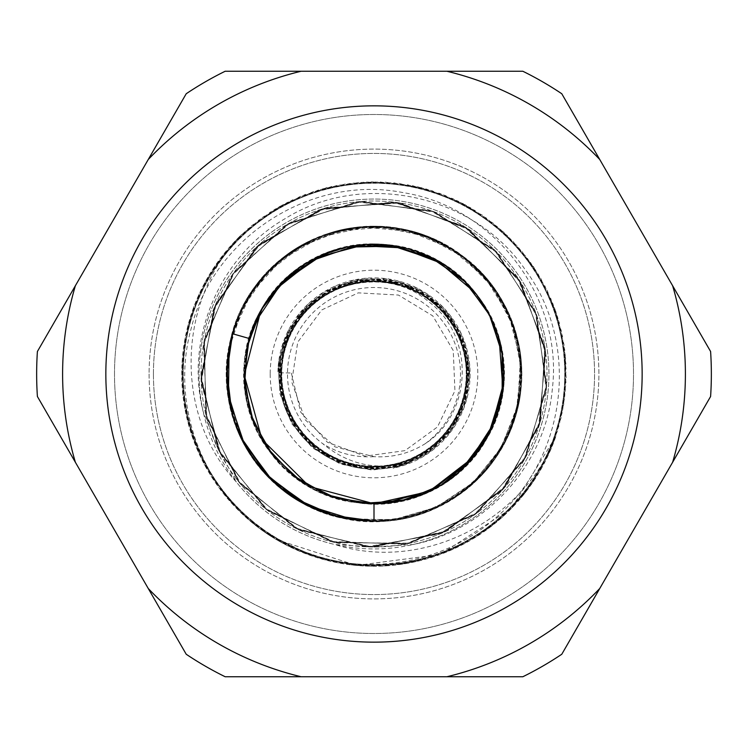 <?xml version="1.0" encoding="UTF-8"?>
<svg xmlns="http://www.w3.org/2000/svg" width="748" height="748" viewBox="0 0 748 748"><rect width="100%" height="100%" fill="white"/><g stroke="black" fill="none" stroke-linecap="round" stroke-linejoin="round"><path stroke-width="0.56" stroke-dasharray="3.74 2.81" d="M278.078 367.876L277.882 372.813L291.355 372.981L277.882 372.813L283.688 341.097L299.639 313.094L323.959 291.916L353.916 280.004L386.118 278.649L416.973 288.008L442.984 307.063L461.226 333.636L469.679 364.744L467.36 396.908L454.522 426.472L432.653 450.156L404.172 465.265L372.298 470.099L340.621 464.143L312.683 448.033L291.664 423.592L279.892 393.588L278.705 361.368L288.251 330.569L307.428 304.66L334.094 286.54L365.258 278.284L397.394 280.771L426.912 293.74L450.464 315.759L465.424 344.314L470.109 376.216L463.956 407.866L447.706 435.701L423.162 456.607L393.083 468.211A96.127 96.127 0 0 0 371.681 277.901A96.127 96.127 0 0 0 278.069 367.876L281.229 352.822L301.463 312.412L339.704 285.231L386.295 279.64L429.885 296.984L459.898 333.047L469.024 379.077L455.046 423.864L421.367 456.532L376.179 469.136L330.457 458.608L295.32 427.519L279.313 383.415L286.325 337.021L314.646 299.621L357.404 280.304L404.201 283.763L443.648 309.158L466.163 350.316L466.275 397.235L443.957 438.506L404.631 464.097L357.853 467.781L315.002 448.66L286.503 411.4L279.266 365.043L295.058 320.864L330.046 289.598L375.72 278.854L420.974 291.243L454.812 323.753L468.996 368.474L460.095 414.542L430.259 450.745L386.744 468.304L340.134 462.928L301.753 435.934L280.939 393.887L282.753 346.997L306.745 306.68L347.091 282.725L393.972 280.958L436 301.818L462.956 340.218L468.285 386.828L450.698 430.324L414.457 460.132L368.381 468.996L323.678 454.765L291.196 420.9L278.854 375.636L289.644 329.971L320.939 295.011L365.127 279.256L411.484 286.531L448.716 315.076L467.79 357.946L464.069 404.715L438.44 444.013L397.151 466.303L350.232 466.144L309.092 443.583L283.735 404.107L280.313 357.32L299.677 314.581L337.105 286.288L383.5 279.313L427.594 295.366L458.655 330.532L469.127 376.263L456.486 421.451L423.789 455.093L378.984 469.024L332.972 459.861L296.928 429.82L279.63 386.202L285.269 339.62L312.477 301.407L354.646 280.827L401.517 282.912L441.703 307.129L465.424 347.614L466.92 394.505L445.827 436.411L407.277 463.152L360.63 468.211L317.236 450.371L287.643 413.962L279.041 367.838L293.525 323.211L327.577 290.935L372.915 278.845L418.515 289.897L453.288 321.388L468.79 365.669L461.254 411.98L432.494 449.052L389.521 467.883L342.771 463.891L303.613 438.038L281.566 396.627L281.996 349.709L304.791 308.7L344.407 283.557L391.223 280.416L433.849 300.013L461.927 337.61L468.631 384.042L452.325 428.043L416.982 458.898L371.186 469.118L326.081 456.215L292.618 423.321L278.948 378.441L288.382 332.477L318.629 296.61L362.341 279.556L408.885 285.465L446.949 312.898L467.276 355.178L464.929 402.041L440.479 442.087L399.862 465.574L352.963 466.808L311.177 445.471L284.661 406.762L279.864 360.087L297.956 316.797L334.534 287.41L380.704 279.079L425.247 293.824L457.327 328.054L469.155 373.458L457.851 418.992L426.154 453.587L381.789 468.837L335.525 461.03L298.611 432.064L280.033 388.979L284.296 342.257L310.364 303.249L351.906 281.444L398.824 282.136L439.702 305.165L464.611 344.921L467.491 391.756L447.641 434.27L409.895 462.133L363.416 468.566L319.518 452.016L288.859 416.496L278.901 370.643L292.066 325.614L325.146 292.337L370.101 278.92L416.01 288.616L451.708 319.069L468.51 362.874L462.329 409.39L434.682 447.295L392.289 467.388L345.436 464.77L305.539 440.086L282.276 399.339L280.294 357.432C290.336 291.468 378.198 257.864 428.885 301.893C474.55 335.6 473.241 412.55 425.341 443.611C409.642 453.456 392.532 457.804 374 456.654L334.982 446.855L305.203 419.806L291.72 381.91L297.741 342.135L321.808 309.906L358.245 292.861L398.422 295.049L432.812 315.918L453.251 350.56L454.934 390.755L437.449 426.977L404.92 450.642L365.071 456.168L327.344 442.218L300.668 412.111L291.355 372.981M374 456.645C355.496 457.804 338.386 453.456 322.65 443.611C349.148 465.471 378.899 471.362 411.924 461.273L393.074 468.211M270.196 374A103.804 103.804 0 0 0 425.902 463.891A103.804 103.804 0 0 0 425.902 284.109A103.804 103.804 0 0 0 270.196 374M281.239 352.822A95.146 95.146 0 0 0 407.567 463.031M276.087 539.42C343.061 578.905 433.877 571.089 492.848 520.197C566.114 461.31 581.673 345.473 525.367 269.935C473.839 194.115 362.453 170.077 284.773 218.865C219.632 256.564 184.476 338.638 203.166 411.596L217.593 447.94L200.997 375.496L216.34 302.772L260.781 243.212L326.1 207.776L400.255 203.017L469.576 229.804L521.272 283.202L545.778 353.374L538.579 427.351L500.992 491.473L439.992 533.904L366.81 546.835L294.955 527.882L237.686 480.525L205.56 413.504L204.522 339.181L234.779 271.29L290.729 222.371L362.032 201.427L435.532 212.329L497.691 253.058L537.036 316.105L546.283 389.858L523.731 460.684L473.54 515.494L404.986 544.198L330.728 541.487L264.446 507.873L218.379 449.567L201.025 377.301L215.592 304.417L259.416 244.372L324.38 208.271L398.488 202.755L468.07 228.832L520.299 281.687L545.544 351.588L539.13 425.631L502.226 490.155L441.657 533.231L368.605 546.91L296.563 528.686L238.808 481.927L205.999 415.243L204.185 340.948L233.713 272.749L289.139 223.222L360.237 201.539L433.859 211.693L496.429 251.786L536.41 314.431L546.423 388.062L524.619 459.113L475.017 514.465L406.762 543.88L332.458 541.945L265.839 509.005L219.183 451.166L201.09 379.096L214.9 306.072L258.069 245.578L322.65 208.786L396.711 202.484L466.574 227.85L519.336 280.182L545.283 349.812L539.635 423.91L503.413 488.799L443.312 532.52L370.4 546.975L298.162 529.5L239.921 483.33L206.439 416.982L203.867 342.715L232.684 274.217L287.578 224.129L358.442 201.689L432.176 211.058L495.167 250.505L535.792 312.748L546.554 386.277L525.479 457.533L476.457 513.39L408.53 543.525L334.206 542.375L267.232 510.145L219.968 452.783L201.147 380.882L214.209 307.727L256.76 246.803L320.939 209.347L394.916 202.259L465.05 226.878L518.373 278.658L545.04 348.035L540.14 422.19L504.591 487.444L444.948 531.772L372.205 546.984L299.789 530.285L241.062 484.723L206.869 418.73L203.54 344.482L231.656 275.694L286.045 225.045L356.646 201.885L430.465 210.478L493.876 249.252L535.157 311.056L546.695 384.481L526.349 455.962L477.897 512.315L410.278 543.142L335.964 542.758L268.663 511.239L220.8 454.382L201.203 382.686L213.517 309.382L255.442 248.018L319.237 209.907L393.13 202.072L463.498 225.961L517.364 277.162L544.778 346.249L540.654 420.47L505.779 486.097L446.575 531.033L374 546.975L334.973 544.535C421.956 572.538 522.805 521.636 555.773 436.636L511.314 508.537L440.329 554.436L356.506 565.46L276.077 539.42M217.621 447.93L236.508 482.17C174.013 415.495 176.93 302.566 239.687 236.433L243.381 232.927L282.089 205.167L326.409 187.72L373.673 181.773L420.956 187.561L465.34 204.858L504.143 232.478L534.913 268.841L555.858 311.617L565.582 358.255L563.609 405.846L549.93 451.474L525.507 492.371L491.735 525.956L450.773 550.266L405.07 563.702L357.469 565.553L310.897 555.577L268.167 534.511L231.974 503.544L204.456 464.667L187.402 420.189L181.736 372.897L187.944 325.67L205.513 281.388L233.479 242.829L270.028 212.282L312.991 191.712L359.676 182.269L407.249 184.663L452.792 198.622L493.474 223.409L526.863 257.387L550.809 298.555L563.964 344.342L565.395 391.952L555.128 438.468L533.698 481.011L502.506 517.008L463.386 544.189L418.805 560.972L371.457 566.217L324.267 559.719L280.154 541.767L241.763 513.567L211.534 476.747L191.226 433.662L182.203 386.894L184.887 339.33L199.249 293.917L224.278 253.385L258.546 220.305L299.864 196.602L345.763 183.858L393.383 182.718L439.805 193.386L482.217 215.078L517.943 246.588L544.881 285.876L561.271 330.597L566.217 377.974L559.317 425.107L541.085 469.118L512.548 507.256L475.55 537.251L432.288 557.185L385.463 565.918L337.928 562.814L292.599 548.181L252.291 522.796L219.416 488.322L196.088 446.799L183.615 400.825L182.895 353.196L193.854 306.839L215.92 264.624L247.644 229.094L287.167 202.502L331.99 186.383L379.404 181.848L426.491 189.038L470.342 207.654L508.303 236.424L537.98 273.684L557.643 317.068L565.965 363.977L562.571 411.484L547.536 456.682L521.908 496.831L487.144 529.406L445.481 552.482L399.395 564.544L351.766 564.974L305.502 553.614L263.427 531.286L228.177 499.253L201.829 459.571L186.102 414.607L181.858 367.156L189.468 320.135L208.346 276.405L237.453 238.696L274.89 209.253L318.452 189.973L365.398 181.932L412.887 185.747L457.991 201.053L497.916 227.037L530.267 261.996L552.978 303.866L564.759 350.017L564.768 397.656L553.127 443.845L530.435 485.723L498.177 520.776L458.272 546.779L413.205 562.225L365.725 566.049L318.751 558.158L275.189 538.887L237.658 509.556L208.542 471.857L189.534 428.183L181.904 381.162L186.009 333.711L201.717 288.737L227.944 248.972L263.184 216.929L305.193 194.471L351.448 183.101L399.077 183.382L445.163 195.424L486.901 218.379L521.674 250.935L547.433 291.009L562.477 336.207L566.021 383.705L557.709 430.605L538.177 474.054L508.518 511.323L470.642 540.215L426.799 558.84L379.732 566.18L332.308 561.655L287.438 545.675L247.906 519.103L216.079 483.666L193.994 441.46L182.905 395.131L183.606 347.502L195.929 301.491L219.248 259.958L252.02 225.382L292.318 199.987L337.6 185.214L385.136 182.091L431.989 190.693L475.261 210.599L512.352 240.491L540.898 278.621L559.261 322.575L566.18 369.699L561.374 417.094L544.993 461.825L518.177 501.188L482.46 532.707L440.123 554.539L393.7 565.217L346.081 564.226L300.182 551.491L258.789 527.92L224.503 494.849L199.351 454.391L184.98 408.978L182.147 361.434L191.161 314.656L211.338 271.505L241.548 234.685L279.855 206.364L323.968 188.393L371.139 181.755L418.478 186.991L463.115 203.634L502.245 230.795L533.539 266.709L554.988 309.233L565.395 355.721L563.983 403.331L550.967 449.155L527.031 490.342L493.745 524.413L453.073 549.21L407.576 563.309L360.003 565.722L313.281 556.428L266.297 533.231C201.979 489.547 170.226 404.107 191.039 329.036C212.956 237.63 311.028 174.06 403.387 192.675C493.951 206.859 563.3 297.283 552.389 388.362C546.152 463.367 486.976 530.229 413.027 544.516L374 547.003M555.755 436.626A192.245 192.245 0 0 1 266.288 533.24M413.027 544.535A174.948 174.948 0 0 0 518.532 275.423A174.948 174.948 0 0 0 229.468 275.423A174.948 174.948 0 0 0 334.973 544.535M239.697 236.443A192.245 192.245 0 0 0 276.077 539.439M203.147 411.606A174.948 174.948 0 0 1 401.349 201.203A174.948 174.948 0 0 1 524.89 462.526A174.948 174.948 0 0 1 236.508 482.17M217.79 448.351A173.003 173.003 0 0 0 516.41 472.231A173.003 173.003 0 0 0 388.016 201.567A173.003 173.003 0 0 0 217.79 448.351A173.003 173.003 0 0 0 500.459 492.053A173.003 173.003 0 0 0 437.449 213.058A173.003 173.003 0 0 0 217.79 448.351M249.206 338.489C265.605 275.582 334.216 233.105 397.843 246.447C486.331 259.247 534.577 373.243 482.17 445.677C435.897 522.179 312.103 522.179 265.83 445.677C213.423 373.243 261.669 259.247 350.158 246.447C413.784 233.105 482.385 275.591 498.804 338.489C526.798 423.405 446.257 517.41 358.058 502.778C268.953 495.457 213.769 384.64 261.622 309.12C303.099 229.917 426.659 222.296 477.551 295.806C534.324 364.865 493.184 481.628 405.65 499.842C342.967 517.074 271.87 478.898 251.618 417.122C218.453 334.094 293.057 235.311 381.985 244.484C471.371 246.307 533.268 353.514 490.155 431.839C453.634 513.446 330.784 528.658 275.46 458.421C214.545 392.981 248.42 273.918 334.665 250.346C396.169 229.29 469.473 263.016 493.493 323.416C531.706 404.247 463.33 507.453 374 503.75L374 521.047C475.822 525.302 553.352 407.052 508.864 315.366C472.147 220.295 332.804 196.341 266.447 273.703C193.91 345.277 227.504 482.619 324.903 512.623C419.469 550.612 532.024 465.041 520.702 363.752C517.84 261.884 394.476 192.788 306.11 243.549C213.834 286.793 199.651 427.473 281.435 488.276C357.89 555.661 492.558 512.576 515.709 413.326C547.012 316.339 453.812 210.02 353.561 228.364C252.132 238.322 191.797 366.193 248.588 450.81C298.162 539.86 439.487 544.207 494.447 458.384C556.334 377.413 503.974 246.073 403.359 229.898C304.427 205.419 204.858 305.81 230.141 404.537C247.139 505.022 378.909 556.306 459.366 493.755C544.731 438.094 539.233 296.816 449.782 247.971C364.706 191.871 237.331 253.254 228.205 354.748C214.377 439.403 288.251 523.722 373.991 521.038C475.242 525.246 552.735 408.277 509.435 316.675C482.208 248.214 399.123 209.992 329.419 233.862C231.674 260.575 193.283 395.514 262.324 469.679C325.025 549.275 464.256 532.034 505.648 439.553C554.511 350.784 484.358 229.281 383.051 227.214C282.258 216.817 197.715 328.774 235.302 422.872C258.256 492.885 338.825 536.148 409.867 516.625C509.07 495.971 555.699 363.65 491.361 285.371C448.258 225.625 358.357 208.814 296.582 248.962C208.309 298.714 203.989 438.945 289.027 494.035C369.25 555.932 500.075 505.255 517.653 405.463C543.394 307.456 445.724 206.738 346.979 229.44C274.273 241.389 219.164 314.375 227.57 387.567C232.75 488.762 356.357 555.138 443.573 503.563C534.745 459.347 547.686 319.648 466.2 259.425C389.942 192.704 256.237 235.237 232.563 333.758L251.375 292.823L281.716 259.528L320.696 236.948L364.687 227.242L409.549 231.319L451.081 248.757L485.368 277.985L509.21 316.198L520.374 359.844L517.775 404.808L501.721 446.902L473.643 482.142L436.234 507.219L392.99 519.832L347.951 518.719L305.371 504.049M227.214 365.174L229.038 398.693M352.729 519.505L395.636 519.439L436.71 507.022L472.427 483.236L499.786 450.174L516.419 410.615L520.917 367.941L512.932 325.773L493.072 287.737L463.115 257.013L425.528 236.284L383.584 227.261L340.808 230.739L300.874 246.438L267.139 272.964L242.539 308.129L229.112 348.877M231.6 410.671L243.465 441.703M374 521.047L374 503.75L374 521.047M473.662 457.084L490.005 432.11M465.237 281.753L442.04 263.52M346.876 247.121L318.816 256.573M490.8 317.498L474.943 292.477M390.793 245.344L361.172 244.886M275.61 289.411L258.995 313.936M399.17 501.282L427.389 492.259M494.25 422.742L502.17 394.196M432.783 258.331L405.014 248.009M309.504 261.417L285.643 278.985M374 503.759L384.837 503.301M471.072 460.095L488.07 435.832M499.225 340.022L488.248 312.505M350.793 246.344L322.435 254.937M254.516 323.416L249.196 338.489M436.757 487.565L460.88 470.37M503.385 383.78L502.226 354.178M394.729 245.914L365.146 244.549M278.181 286.521L260.893 310.429M374 503.75A129.75 129.75 0 0 0 486.368 309.12A129.75 129.75 0 0 0 261.632 309.12A129.75 129.75 0 0 0 374 503.75M226.953 374A147.047 147.047 0 0 0 447.528 501.347A147.047 147.047 0 0 0 447.528 246.653A147.047 147.047 0 0 0 226.953 374M411.924 461.264A95.146 95.146 0 0 1 280.304 357.441M425.35 443.611A86.497 86.497 0 0 0 438.141 315.965A86.497 86.497 0 0 0 309.859 315.965A86.497 86.497 0 0 0 322.65 443.611M153.424 374A220.576 220.576 0 0 0 484.283 565.02A220.576 220.576 0 0 0 484.283 182.98A220.576 220.576 0 0 0 153.424 374A220.576 220.576 0 0 0 484.283 565.02A220.576 220.576 0 0 0 484.283 182.98A220.576 220.576 0 0 0 153.424 374M114.5 374A259.5 259.5 0 0 1 503.75 149.263A259.5 259.5 0 0 1 503.75 598.737A259.5 259.5 0 0 1 114.5 374A259.5 259.5 0 0 0 503.75 598.737A259.5 259.5 0 0 0 503.75 149.263A259.5 259.5 0 0 0 114.5 374M446.883 71.247L522.824 71.247A337.348 337.348 0 0 1 561.776 93.743L710.6 351.504A337.348 337.348 0 0 1 710.6 396.496L561.776 654.257A337.348 337.348 0 0 1 522.824 676.753L225.176 676.753A337.348 337.348 0 0 1 186.224 654.257L37.4 396.496A337.348 337.348 0 0 1 37.4 351.504L186.224 93.743A337.348 337.348 0 0 1 225.176 71.247L446.883 71.247A311.402 311.402 0 0 1 599.746 159.502M149.095 374A224.905 224.905 0 0 0 486.452 568.77A224.905 224.905 0 0 0 486.452 179.23A224.905 224.905 0 0 0 149.095 374A224.905 224.905 0 0 0 486.452 568.77A224.905 224.905 0 0 0 486.452 179.23A224.905 224.905 0 0 0 149.095 374M672.63 462.255A311.402 311.402 0 0 0 672.63 285.745M446.883 676.753A311.402 311.402 0 0 0 599.746 588.498M148.254 588.498A311.402 311.402 0 0 0 301.117 676.753M75.37 285.745A311.402 311.402 0 0 0 75.37 462.255M301.117 71.247A311.402 311.402 0 0 0 148.254 159.502M642.149 374A268.149 268.149 0 0 0 239.921 141.774A268.149 268.149 0 0 0 239.921 606.226A268.149 268.149 0 0 0 642.149 374"/><path stroke-width="1.12" d="M243.465 441.703L266.569 474.41L297.629 499.655L334.347 515.615L373.991 521.038A147.047 147.047 0 0 1 232.563 333.758L227.214 365.174M229.038 398.693L243.764 442.302L271.262 479.188L308.793 505.807L352.729 519.505M229.112 348.877L228.439 394.897L242.034 438.852L268.523 476.476L305.371 504.049M260.893 310.429L244.259 375.122L262.015 439.515L309.457 486.546L374 503.731A129.75 129.75 0 0 0 397.843 246.457A129.75 129.75 0 0 0 249.206 338.489L232.563 333.758L226.962 372.139L231.6 410.671M374 521.047L374 503.75L429.025 491.511L473.662 457.084M490.005 432.11L502.291 393.457L502.011 352.916L489.267 314.422L465.237 281.753M442.04 263.52L396.038 246.12L346.876 247.121M318.816 256.573L287.026 277.714L262.791 307.185L248.14 342.425L244.418 380.414L251.88 417.842L269.916 451.474L296.965 478.393L330.672 496.317L368.138 503.61L406.099 499.72L441.292 484.938L470.651 460.562L491.67 428.698L502.469 392.092L502.189 353.935L490.8 317.498M474.943 292.477L437.412 260.79L390.793 245.344M361.172 244.886L314.095 258.892L275.61 289.411M258.995 313.936L246.84 348.175L244.68 384.435L252.628 419.89L270.121 451.727L295.722 477.495L327.493 495.12L362.892 503.273L399.17 501.282M427.389 492.259L467.528 463.947L494.25 422.742M502.17 394.196L502.142 353.589L489.547 314.992L465.667 282.164L432.783 258.331M405.014 248.009L355.964 245.494L309.504 261.417M285.643 278.985L261.566 309.233L247.485 345.23L244.605 383.789L253.254 421.47L272.59 454.934L300.939 481.235L335.777 497.981L374 503.759M384.837 503.301L432.129 490.015L471.072 460.095M488.07 435.832L502.89 389.007L499.225 340.022M488.248 312.505L463.657 280.201L430.268 257.097L391.391 245.409L350.793 246.344M322.435 254.937L281.874 282.622L254.516 323.416M249.196 338.489L244.278 376.197L250.468 413.7L267.288 447.818L293.272 475.569L326.175 494.624L363.201 503.292L401.143 500.88L436.757 487.565M460.88 470.37L490.482 431.175L503.385 383.78M502.226 354.178L489.828 315.506L466.06 282.585L433.307 258.593L394.729 245.914M365.146 244.549L317.61 257.134L278.181 286.521M642.149 374A268.149 268.149 0 0 1 239.921 606.226A268.149 268.149 0 0 1 239.921 141.774A268.149 268.149 0 0 1 642.149 374M301.117 71.247L225.176 71.247A337.348 337.348 0 0 0 186.224 93.743L37.4 351.504A337.348 337.348 0 0 0 37.4 396.496L186.224 654.257A337.348 337.348 0 0 0 225.176 676.753L522.824 676.753A337.348 337.348 0 0 0 561.776 654.257L710.6 396.496A337.348 337.348 0 0 0 710.6 351.504L561.776 93.743A337.348 337.348 0 0 0 522.824 71.247L301.117 71.247A311.402 311.402 0 0 0 148.254 159.502M672.63 285.745A311.402 311.402 0 0 1 672.63 462.255M599.746 588.498A311.402 311.402 0 0 1 446.883 676.753M301.117 676.753A311.402 311.402 0 0 1 148.254 588.498M75.37 462.255A311.402 311.402 0 0 1 75.37 285.745M446.883 71.247A311.402 311.402 0 0 1 599.746 159.502"/></g></svg>
